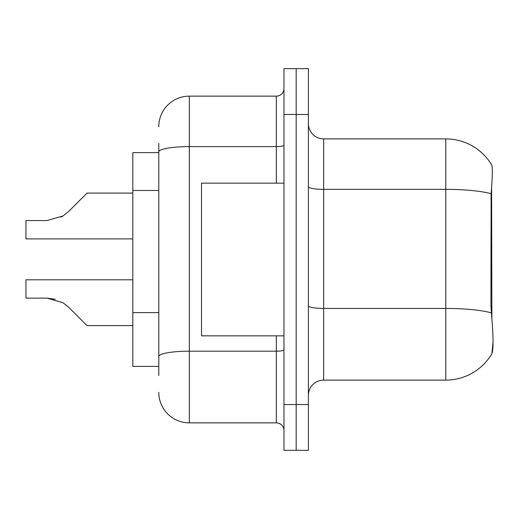 <?xml version="1.0" encoding="UTF-8"?>
<svg xmlns="http://www.w3.org/2000/svg" width="519" height="519" viewBox="0 0 519 519"><rect width="100%" height="100%" fill="white"/><g stroke="black" fill="none" stroke-linecap="round" stroke-linejoin="round"><path stroke-width="0.78" d="M493.05 342.17L491.895 353.705C493.433 349.715 493.433 338.167 491.895 319.042L491.597 187.69M158.775 181.319L158.775 143.471L158.775 152.631L132.819 152.631L132.819 366.369L158.775 366.369M491.895 353.705L491.623 354.159L491.895 353.705A53.438 53.438 0 0 1 445.795 380.109L323.661 380.109A15.265 15.265 0 0 0 308.396 395.381M296.18 404.541L296.18 450.343L308.396 450.343L308.396 404.541L296.18 404.541L296.18 450.343L283.964 450.343L283.964 404.541L296.18 404.541L296.18 114.459L296.18 404.541M283.964 404.541L283.964 68.657L296.18 68.657L296.18 114.459L296.18 68.657L308.396 68.657L308.396 404.541M491.895 319.042L490.916 305.775L491.13 193.723C492.453 177.115 492.654 167.553 491.74 165.036L491.74 165.036A53.438 53.438 0 0 0 445.795 138.891A53.438 53.438 0 0 1 491.623 164.841A53.438 53.438 0 0 0 445.795 138.891L323.661 138.891A15.265 15.265 0 0 1 308.396 123.619A15.265 15.265 0 0 0 323.661 138.891L323.661 380.109M158.775 375.529L158.775 143.471M158.775 126.675A30.537 30.537 0 0 1 189.312 96.138L189.312 422.862L276.335 422.862L276.335 335.838M189.312 96.138L276.335 96.138A7.636 7.636 0 0 0 283.964 88.509M158.775 361.788L158.775 321.774M283.964 430.491A7.636 7.636 0 0 0 276.335 422.862M189.312 422.862A30.537 30.537 0 0 1 158.775 392.325M68.482 307.066L87.017 325.608L68.482 307.066L87.017 325.608L68.482 307.066L87.017 325.608L68.482 307.066L87.017 325.608L68.482 307.066L87.017 325.608L68.482 307.066L62.974 302.707L68.482 307.066M132.819 279.806L25.95 279.806L25.95 298.127L46.892 298.127L55.241 299.288L46.892 298.127L25.95 298.127L46.892 298.127L55.241 299.288L46.892 298.127L25.95 298.127L46.892 298.127L62.974 302.707M68.482 211.622L87.017 193.087L68.482 211.622L87.017 193.087L68.482 211.622L87.017 193.087L68.482 211.622L87.017 193.087L68.482 211.622L62.974 215.988L68.482 211.622L62.974 215.988L68.482 211.622L62.974 215.988L68.482 211.622L62.974 215.988L68.482 211.622L62.974 215.988L46.892 220.569L25.95 220.569L25.95 238.889L132.819 238.889M132.819 325.608L87.017 325.608L79.388 317.972M55.241 299.288L46.892 298.127M61.015 217.104L62.974 215.988M79.388 200.723L87.017 193.087L132.819 193.087M283.964 183.162L201.521 183.162L201.521 335.838L283.964 335.838M491.597 305.775L490.916 305.775M491.597 198.907L490.916 198.907M158.775 190.479L132.819 190.479M158.775 312.613L132.819 312.613M445.795 380.109L445.795 138.891A53.438 53.438 0 0 1 491.74 165.036M491.13 193.723A53.438 9.277 180 0 0 445.795 189.351L323.661 189.351A15.265 2.653 -0 0 1 308.396 186.704M491.298 312.853A53.438 9.277 180 0 0 445.795 308.435L323.661 308.435A15.265 2.653 0 0 1 308.396 305.788M308.396 114.459L283.964 114.459M283.964 349.858A7.636 1.323 0 0 1 276.335 351.188L189.312 351.188A30.537 5.3 180 0 0 158.775 356.488M158.775 151.905A30.537 5.3 180 0 1 189.312 146.605L276.335 146.605L276.335 96.138M276.335 183.162L276.335 146.605A7.636 1.323 0 0 0 283.964 145.281"/></g></svg>

